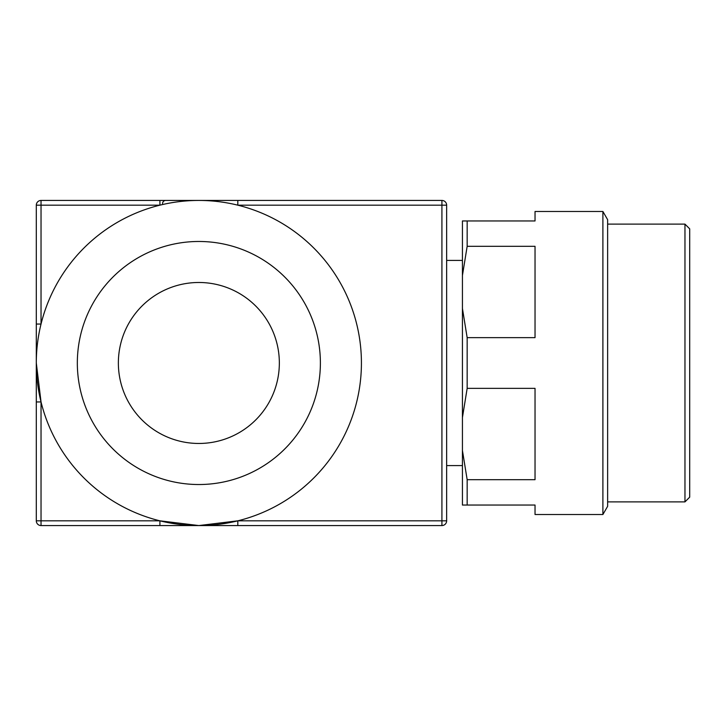 <?xml version="1.0" encoding="UTF-8"?>
<svg xmlns="http://www.w3.org/2000/svg" width="726" height="726" viewBox="0 0 726 726"><rect width="100%" height="100%" fill="white"/><g stroke="black" fill="none" stroke-linecap="round" stroke-linejoin="round"><path stroke-width="1.09" d="M446.644 205.177L446.644 520.823A4.737 4.737 0 0 1 441.916 525.56L198.86 525.56L237.81 520.823L237.81 525.56L41.037 525.56A4.737 4.737 0 0 1 36.3 520.823L36.3 205.177A4.737 4.737 0 0 1 41.037 200.44L198.86 200.44A162.56 162.56 0 0 0 58.08 444.285A162.56 162.56 0 0 0 339.641 444.285A162.56 162.56 0 0 0 198.86 200.44L441.916 200.44A4.737 4.737 0 0 1 446.644 205.177L237.81 205.177L237.81 200.44L206.756 200.44M198.86 241.477A121.523 121.523 0 0 0 93.618 423.766A121.523 121.523 0 0 0 304.103 423.766A121.523 121.523 0 0 0 198.86 241.477M36.3 363L41.037 401.95L36.3 401.95L36.3 324.05L41.037 324.05L41.037 200.44M159.911 520.823L198.86 525.56L159.911 525.56L159.911 520.823L36.3 520.823M36.3 205.177L159.911 205.177L159.911 200.44L198.86 200.44M162.56 203.598A3.158 3.158 0 0 1 165.719 200.44A3.158 3.158 0 0 0 162.56 203.598A3.158 3.158 0 0 1 165.719 200.44M129.146 403.22A80.495 80.495 0 0 1 198.851 282.487A80.495 80.495 0 0 1 268.566 403.22A80.495 80.495 0 0 1 129.146 403.22M602.898 514.516L602.898 211.484L607.635 219.688L607.635 506.312L602.898 514.516L535.035 514.516L535.035 505.042L462.435 505.042L462.435 450.501L467.163 479.686L467.163 505.042M462.435 220.958L467.163 220.958L467.163 246.314L462.435 275.499L462.435 220.958M462.435 308.459L467.163 337.635L467.163 388.365L462.435 417.541L462.435 275.499M689.7 228.844L689.7 497.156L684.963 501.884L684.963 224.116L689.7 228.844M607.635 501.884L684.963 501.884M467.163 220.958L535.035 220.958L535.035 211.484L602.898 211.484M467.163 337.635L535.035 337.635L535.035 246.314L467.163 246.314M462.435 450.501L462.435 417.541M467.163 479.686L535.035 479.686L535.035 388.365L467.163 388.365M41.037 401.95L41.037 525.56M237.81 520.823L441.916 520.823L441.916 200.44M441.916 525.56A4.737 4.737 0 0 0 446.644 520.823L441.916 520.823L441.916 525.56M607.635 224.116L684.963 224.116M446.644 465.584L462.435 465.584M446.644 260.416L462.435 260.416"/></g></svg>
